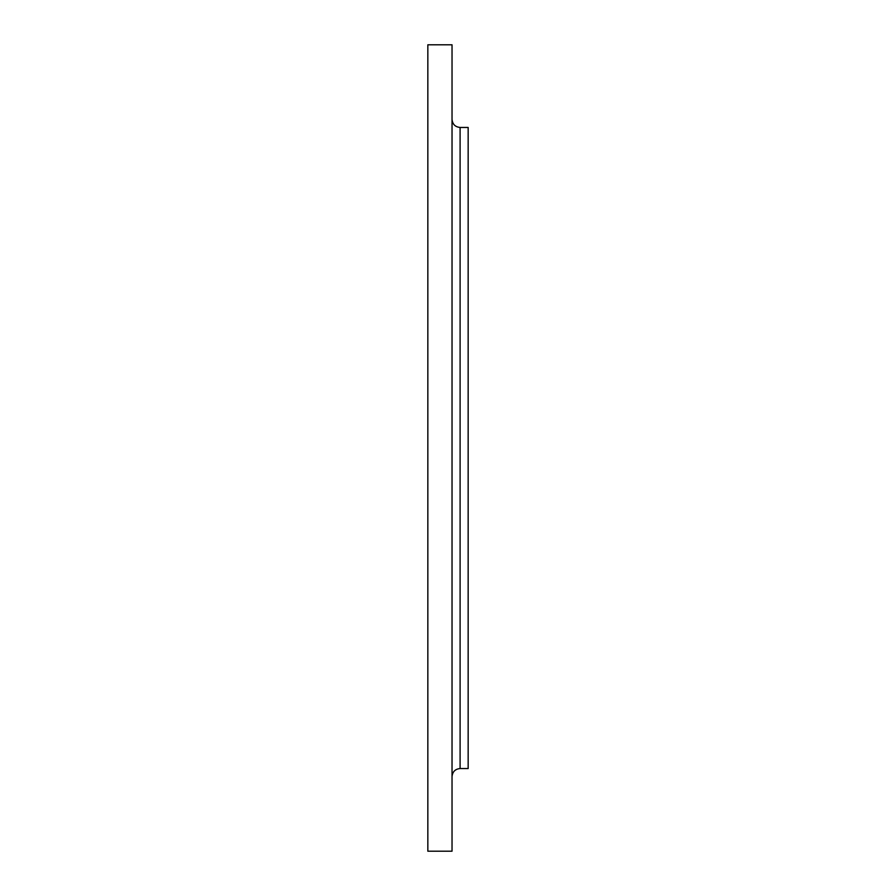 <?xml version="1.0" encoding="UTF-8"?>
<svg xmlns="http://www.w3.org/2000/svg" width="896" height="896" viewBox="0 0 896 896"><rect width="100%" height="100%" fill="white"/><g stroke="black" fill="none" stroke-linecap="round" stroke-linejoin="round"><path stroke-width="1.34" d="M460.096 768.544L468.16 768.544L468.16 127.456L460.096 127.456L460.096 768.544C455.202 769.026 452.514 771.714 452.032 776.608M452.032 448L452.032 44.8L427.84 44.8L427.84 851.2L452.032 851.2L452.032 448M460.096 127.456C455.202 126.974 452.514 124.286 452.032 119.392"/></g></svg>
